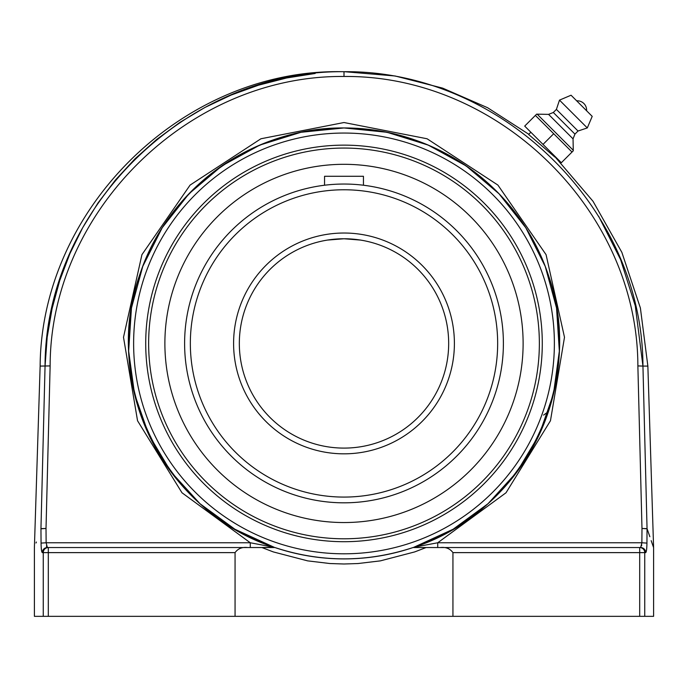 <?xml version="1.0" encoding="UTF-8"?>
<svg xmlns="http://www.w3.org/2000/svg" width="688" height="688" viewBox="0 0 688 688"><rect width="100%" height="100%" fill="white"/><g stroke="black" fill="none" stroke-linecap="round" stroke-linejoin="round"><path stroke-width="1.03" d="M40.953 528.797L46.019 528.47L40.953 528.633C32.267 553.599 32.267 553.599 40.953 528.633C32.267 553.599 32.267 553.599 40.953 528.633A5.1 4.807 -160.9 0 0 40.953 528.797C32.259 553.763 32.259 553.763 40.953 528.797L41.065 543.099C41.16 548.947 41.572 552.129 42.303 552.627L43.258 552.627L43.258 616.336L34.4 616.336L34.4 547.45L40.136 366.085L50.129 365.913C50.31 210.872 189.131 74.958 344 76.471L344 71.698C186.491 70.124 45.245 208.369 45.055 366.085L40.953 528.633L45.055 366.085L47.18 337.266L52.082 308.637L59.71 280.601L69.952 253.545L82.723 227.651L97.963 203.003L115.489 179.955L135.072 158.756L156.675 139.458L180.032 122.309L204.843 107.509L231.048 95.099L258.43 85.209L286.604 77.976L315.181 73.478M598.672 216.307L620.593 259.591L635.299 305.876L642.945 366.085C642.747 208.369 501.518 70.133 344 71.698L341.661 71.672C183.524 69.067 41.297 207.931 40.136 366.085M344 76.471C498.877 74.966 637.681 210.872 637.871 365.913L641.981 528.47L647.047 528.633C655.733 553.599 655.733 553.599 647.047 528.633A5.1 4.807 160.9 0 1 647.047 528.797C655.741 553.763 655.741 553.763 647.047 528.797L646.935 543.099L641.87 542.763L640.64 547.536L440.372 547.536C445.85 546.891 450.029 548.594 452.936 552.627L452.936 616.336L235.064 616.336L235.064 552.627C237.971 548.594 242.15 546.891 247.628 547.536L261.904 547.536L273.308 551.914L307.631 560.866L329.922 563.532L344 563.997L358.078 563.532L380.369 560.866L414.692 551.914L426.096 547.536L414.692 551.914L380.369 560.866L358.078 563.532L344 563.997M452.936 552.627L639.694 552.627L639.694 616.336L653.6 616.336L653.6 547.614L651.175 540.648M637.871 365.913L642.945 366.085L647.047 528.633L649.859 536.709M36.352 542.024L36.017 542.987M41.684 551.346L41.254 547.958M645.697 552.627A5.1 5.057 -90 0 0 640.64 547.536L639.694 547.536A5.1 5.048 90 0 1 644.742 552.627L645.697 552.627C646.428 552.129 646.84 548.947 646.935 543.099M646.935 543.253L646.926 544.105M646.763 547.725L646.729 548.164M639.694 616.336L452.936 616.336M641.586 545.747L641.723 544.93M641.861 543.271L641.87 542.763L437.723 542.763L437.723 547.536L640.64 547.536M483.716 179.387C443.218 145.736 396.649 128.596 344 127.951C253.502 126.945 167.279 189.08 139.595 275.243L140.103 273.729M139.595 275.243C101.11 383.13 165.017 512.354 274.116 547.261L234.866 529.227L200.002 503.719L170.925 471.779L148.797 434.678L134.521 393.906L128.656 351.112L131.451 308L142.794 266.325L162.213 227.737L188.942 193.801L221.906 165.885L259.772 145.099L301.017 132.277L344 127.951A215.473 215.473 0 0 0 274.116 547.261L250.277 542.763L46.13 542.763L46.019 528.47L50.129 365.913M247.628 547.536L47.36 547.536L250.277 547.536L250.277 542.763L181.985 492.771L137.54 420.738L123.505 337.275L141.926 254.672L190.103 185.081L260.933 138.761L344 122.524L427.067 138.761L497.897 185.081L546.074 254.672L564.495 337.275L550.46 420.738L506.015 492.771L437.723 542.763L413.884 547.261A215.473 215.473 0 0 0 344 127.951L386.983 132.277L428.228 145.099L466.094 165.885L499.058 193.801L525.787 227.737L545.206 266.325L556.549 308L559.344 351.112L553.479 393.906L539.203 434.678L517.075 471.779L487.998 503.719L453.134 529.227L413.884 547.261C522.983 512.354 586.89 383.13 548.405 275.243C539.512 248.824 526.062 224.976 508.045 203.708M416.274 546.865L413.075 547.536L426.096 547.536L413.075 547.536C367.022 562.638 320.978 562.638 274.925 547.536L261.904 547.536L274.116 547.261M76.85 547.536L47.36 547.536A5.1 5.057 90 0 0 42.303 552.627M47.36 547.536L46.13 542.763L41.065 543.099M235.064 616.336L48.306 616.336L48.306 552.627L235.064 552.627M43.258 616.336L48.306 616.336M46.449 545.911L46.75 546.9M426.096 547.536L440.372 547.536M274.727 547.467A215.473 215.473 0 0 0 413.273 547.467A215.473 215.473 0 0 1 274.727 547.467A215.473 215.473 0 0 0 413.273 547.467M344 541.705A198.273 198.273 0 0 1 172.284 244.292A198.273 198.273 0 0 1 515.716 244.292A198.273 198.273 0 0 1 344 541.705M543.572 415.096L548.405 411.613M250.277 547.536L137.574 547.536M554.769 156.984L528.633 134.47L530.852 132.242L543.021 144.411L524.703 126.093L536.64 114.148L535.376 115.412L572.02 152.048L573.276 150.792L561.339 162.729L543.021 144.411L553.694 133.73M536.64 114.148L548.568 114.38L553.315 112.488L556.403 109.401L559.49 100.13L571.057 95.219L592.205 116.367L587.294 127.934L578.032 131.021L574.944 134.108L573.044 138.856L573.276 150.792M586.589 110.751L576.682 100.835A9.279 9.279 0 0 1 586.589 110.742M572.966 149.993L537.44 114.457M573.044 138.856L548.568 114.38M574.944 134.108L553.315 112.488M578.032 131.021L556.403 109.401M587.294 127.934L559.49 100.13M592.205 116.367L571.057 95.219M344 148.066A195.366 195.366 0 0 1 513.188 441.111A195.366 195.366 0 0 1 174.812 441.111A195.366 195.366 0 0 1 344 148.066M275.389 177.968A179.121 179.121 0 0 0 178.545 412.035A179.121 179.121 0 0 0 412.611 508.888A179.121 179.121 0 0 0 509.455 274.813A179.121 179.121 0 0 0 275.389 177.968M363.445 185.227L363.445 176.283L324.555 176.283L324.555 185.227M502.567 359.557L502.24 362.507M503.341 347.165L503.392 343.424A159.392 159.392 0 0 0 344 184.04A159.392 159.392 0 0 0 184.608 343.424A159.392 159.392 0 0 0 344 502.816A159.392 159.392 0 0 0 503.392 343.424A159.392 159.392 0 0 0 344 184.04A159.392 159.392 0 0 0 184.608 343.424A159.392 159.392 0 0 0 344 502.816A159.392 159.392 0 0 0 503.392 343.424L503.341 339.683M502.567 327.29L502.197 323.988M448.671 343.424A104.671 104.671 0 0 1 291.669 434.076A104.671 104.671 0 0 1 291.669 252.78A104.671 104.671 0 0 1 448.671 343.424M360.546 240.078L344 238.762L354.836 239.321M354.888 239.321L357.751 239.665M327.454 240.078L344 238.762M641.87 542.763L641.981 528.47L647.047 528.797M644.742 616.336L644.742 552.627L639.694 552.627L639.694 547.536M48.306 547.536L48.306 552.627L43.258 552.627A5.1 5.048 -90 0 1 48.306 547.536A5.1 5.048 -90 0 0 43.258 552.627M344 553.806A210.382 210.382 0 0 1 161.809 238.237A210.382 210.382 0 0 1 526.191 238.237A210.382 210.382 0 0 1 344 553.806M642.945 366.085L647.864 366.085L640.39 307.992L621.857 252.341L593.03 201.3L554.975 156.778M454.398 343.424A110.398 110.398 0 0 0 288.797 247.818A110.398 110.398 0 0 0 288.797 439.039A110.398 110.398 0 0 0 454.398 343.424M497.656 343.424A153.656 153.656 0 0 1 344 497.08A153.656 153.656 0 0 1 190.344 343.424A153.656 153.656 0 0 1 344 189.768A153.656 153.656 0 0 1 497.656 343.424M653.6 547.614L647.864 366.085M528.814 134.289L487.62 107.732L442.659 88.133L395.127 75.99L344 71.664"/></g></svg>
